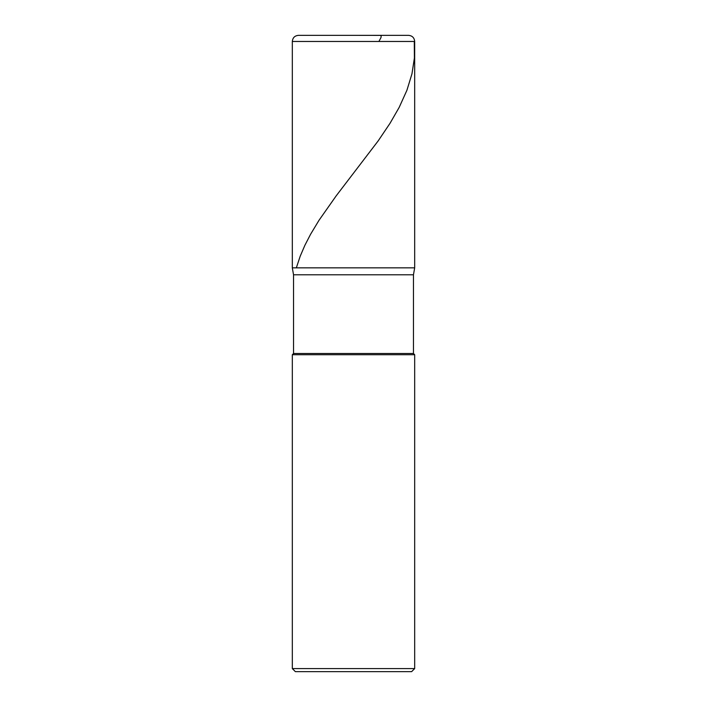 <?xml version="1.0" encoding="UTF-8"?>
<svg xmlns="http://www.w3.org/2000/svg" width="707" height="707" viewBox="0 0 707 707"><rect width="100%" height="100%" fill="white"/><g stroke="black" fill="none" stroke-linecap="round" stroke-linejoin="round"><path stroke-width="1.06" d="M408.566 35.35L298.434 35.35L408.566 35.35C412.278 35.712 414.32 37.754 414.682 41.466L292.318 41.466C292.68 37.754 294.722 35.712 298.434 35.35C294.722 35.712 292.68 37.754 292.318 41.466L414.682 41.466L414.682 267.847L292.318 267.847L292.318 41.466L292.318 267.847L293.538 274.784L413.462 274.784L414.682 267.847L292.318 267.847L293.538 274.784L413.462 274.784L413.462 353.5L293.538 353.5L293.538 274.784L293.538 353.5L413.462 353.5L414.682 354.72L292.318 354.72L293.538 353.5L292.318 354.72L414.682 354.72L414.682 668.592L292.318 668.592L292.318 354.72L292.318 668.592L295.376 671.65L411.624 671.65L414.682 668.592L292.318 668.592L295.376 671.65L411.624 671.65L414.682 668.592L414.682 354.72L413.462 353.5L413.462 274.784L414.682 267.847L292.318 267.847L414.682 267.847L414.682 41.466C414.32 37.754 412.278 35.712 408.566 35.35M414.284 41.466L414.399 57.947L411.969 73.811L406.914 90.284L399.19 107.367L390.07 123.23L378.148 140.932L336.196 195.839L319.034 220.248L310.576 234.282L304.903 245.267L300.183 256.252L296.339 267.847M354.039 35.35L380.543 35.385L381.153 36.066L381.02 37.506L378.899 41.466"/></g></svg>
